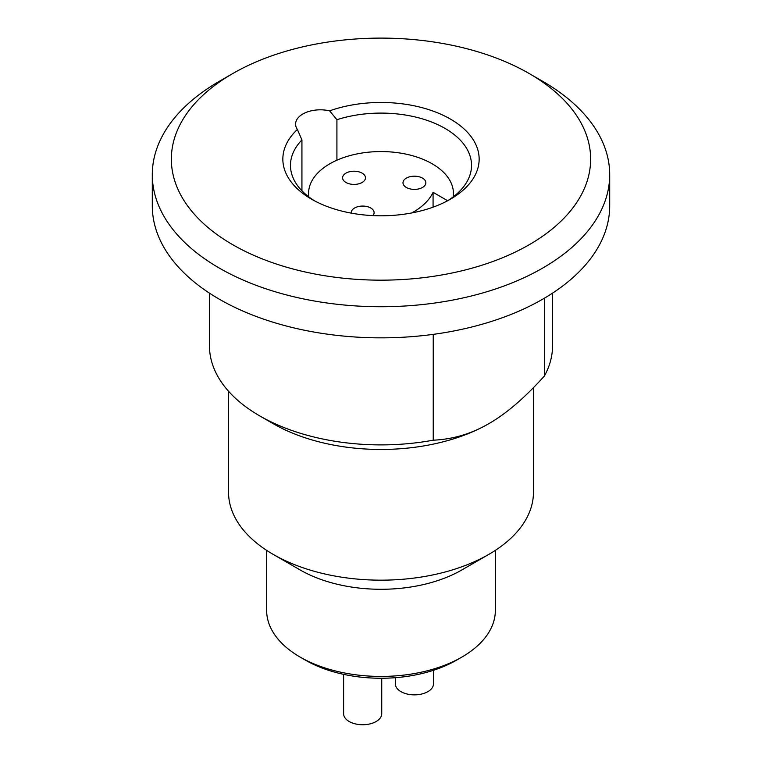 <?xml version="1.0" encoding="UTF-8"?>
<svg xmlns="http://www.w3.org/2000/svg" width="762" height="762" viewBox="0 0 762 762"><rect width="100%" height="100%" fill="white"/><g stroke="black" fill="none" stroke-linecap="round" stroke-linejoin="round"><path stroke-width="1.14" d="M461.858 569.947L488.813 554.384A152.467 88.03 180 0 1 273.187 554.384L300.142 569.947A114.348 66.018 180 0 0 461.858 569.947L488.813 554.384A152.467 88.03 0 0 0 533.467 492.147L533.467 387.629M433.245 334.366L433.245 440.188C452.923 439.312 471.44 433.807 488.813 423.672L488.813 423.672A152.467 88.03 0 0 0 489.49 423.281M433.245 440.188A171.526 99.031 180 0 1 259.709 415.89L273.187 423.672A152.467 88.03 180 0 0 488.813 423.672C506.187 413.737 524.704 397.859 544.373 376.037A171.526 99.031 0 0 0 552.526 345.872L552.526 293.151M544.373 376.037L544.373 298.218M259.709 415.89A171.526 99.031 180 0 1 209.474 345.872L209.474 293.151M609.705 174.698A228.705 132.036 0 0 1 542.715 268.062A228.705 132.036 180 0 1 293.484 296.685A228.705 132.036 180 0 1 152.295 174.698L152.295 205.816A228.705 132.036 180 0 0 293.484 327.803A228.705 132.036 180 0 0 542.715 299.18A228.705 132.036 0 0 0 609.705 205.816L609.705 174.698A228.705 132.036 0 0 0 542.715 81.334L529.238 73.552A209.645 121.034 0 0 0 232.762 73.552L219.285 81.334L232.753 73.552A209.645 121.034 180 0 0 232.762 244.726A209.645 121.034 180 0 0 529.238 244.716A209.645 121.034 0 0 0 529.238 73.552M152.295 174.698A228.705 132.036 180 0 1 219.285 81.334M336.918 160.191L336.918 119.71L329.613 110.852A98.155 56.664 180 0 1 458.038 124.025A98.155 56.664 180 0 1 450.399 199.206A98.155 56.664 180 0 1 311.601 199.206A98.155 56.664 180 0 1 297.38 129.464L301.933 139.913A90.526 52.264 180 0 0 290.474 165.364A90.526 52.264 180 0 0 314.401 200.758M329.613 110.852A24.775 14.307 0 0 0 295.58 124.12A24.775 14.307 0 0 0 297.38 129.464M336.918 119.71A90.526 52.264 180 0 1 471.526 165.364A90.526 52.264 180 0 1 447.599 200.758M301.933 190.814L301.933 139.913M453.161 196.92A72.419 41.815 0 0 0 453.419 193.367A72.419 41.815 0 0 0 381 151.562A72.419 41.815 0 0 0 308.581 193.367A72.419 41.815 0 0 0 308.839 196.92M447.646 200.73L433.073 192.31L433.073 207.169M411.718 212.96A76.238 44.015 0 0 0 433.073 192.31M345.958 182.48A11.44 6.601 0 0 0 358.426 183.909A11.44 6.601 0 0 0 365.484 177.813A11.44 6.601 0 0 0 362.131 173.145A11.44 6.601 0 0 0 349.672 171.707A11.44 6.601 0 0 0 342.614 177.813A11.44 6.601 0 0 0 345.958 182.48M406.337 187.462A11.44 6.601 0 0 0 418.795 188.89A11.44 6.601 0 0 0 425.853 182.785A11.44 6.601 0 0 0 422.51 178.118A11.44 6.601 0 0 0 410.042 176.689A11.44 6.601 0 0 0 402.984 182.785A11.44 6.601 0 0 0 406.337 187.462M372.904 215.608A11.44 6.601 0 0 0 374.104 212.665A11.44 6.601 0 0 0 370.761 207.997A11.44 6.601 0 0 0 358.292 206.569A11.44 6.601 0 0 0 351.234 212.665A11.44 6.601 0 0 0 351.263 213.141M273.187 554.384A152.467 88.03 180 0 1 228.533 492.147L228.533 391.239M456.467 660.206L461.858 657.092A114.348 66.018 180 0 1 300.142 657.092L305.533 660.206A106.728 61.617 180 0 0 456.467 660.206L461.858 657.092A114.348 66.018 0 0 0 495.348 610.41L495.348 550.364M300.142 657.092A114.348 66.018 180 0 1 266.652 610.41L266.652 550.364M381.733 678.247L381.733 713.737A19.06 11.001 180 0 1 369.97 723.9A19.06 11.001 180 0 1 349.196 721.519A19.06 11.001 180 0 1 343.614 713.737L343.614 674.351M433.483 670.284L433.483 683.857A19.06 11.001 180 0 1 421.71 694.02A19.06 11.001 180 0 1 400.945 691.639A19.06 11.001 180 0 1 395.364 683.857L395.364 677.694M453.419 196.72L453.419 193.367M308.581 196.72L308.581 193.367"/></g></svg>
